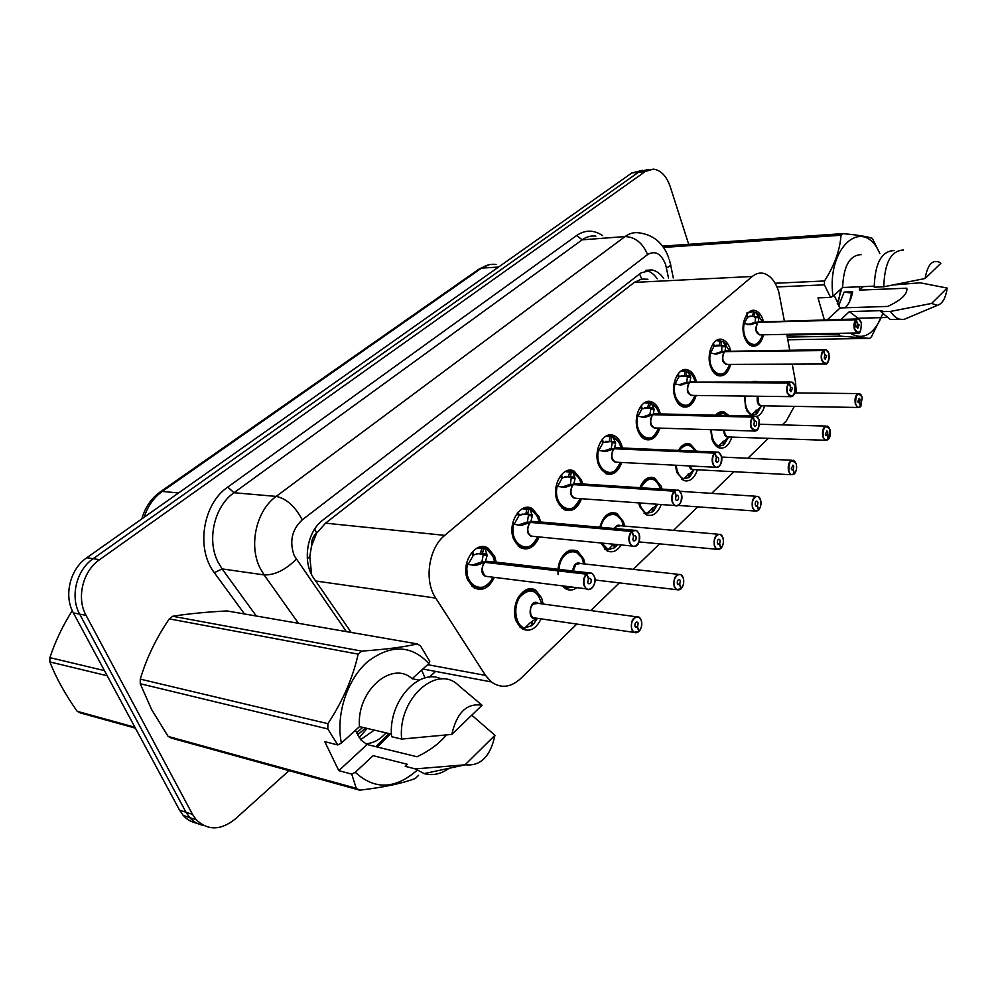 <?xml version="1.0" encoding="UTF-8"?>
<svg xmlns="http://www.w3.org/2000/svg" width="997" height="997" viewBox="0 0 997 997"><rect width="100%" height="100%" fill="white"/><g stroke="black" fill="none" stroke-linecap="round" stroke-linejoin="round"><path stroke-width="1.5" d="M731.835 437.022C728.981 445.659 724.657 449.236 718.849 447.753C715.821 446.482 713.54 443.615 711.983 439.154L710.687 429.682M697.451 469.774C694.261 478.71 689.588 482.274 683.431 480.442L676.726 472.017L675.393 465.225M639.9 487.683C643.539 479.171 648.399 475.918 654.493 477.924L661.298 486.399L662.07 489.116M661.223 504.532C657.609 513.58 652.586 516.982 646.156 514.739L639.675 506.551L638.691 502.887M599.833 527.214C603.372 515.511 609.067 510.925 616.919 513.467L623.461 521.668L624.596 526.104M621.206 544.948C617.018 551.266 612.233 553.198 606.874 550.755L600.73 542.954M558.083 569.287C560.999 553.983 567.455 547.876 577.45 550.93L583.619 558.794L584.952 564.003M576.927 587.669C573.038 590.486 569.212 590.81 565.411 588.629L562.333 585.85M541.097 618.863C535.875 629.306 529.382 632.509 521.605 628.471L516.346 621.492C509.043 605.515 524.285 581.799 535.95 590.498L541.645 597.913L543.153 604.032M764.599 405.829C763.041 411.474 760.474 415.039 756.885 416.522M751.377 416.036L745.594 407.835L744.547 396.071M730.676 364.379C728.146 373.04 723.972 376.816 718.164 375.695C714.774 374.486 712.219 371.383 710.5 366.385C705.926 353.673 713.59 336.375 722.252 339.503C725.804 340.662 728.458 343.84 730.203 349.037L730.676 350.745M696.155 395.46C693.326 404.433 688.815 408.197 682.621 406.764C679.281 405.455 676.764 402.389 675.056 397.579C670.109 384.381 678.621 366.211 687.843 369.937C691.37 371.208 693.999 374.349 695.732 379.371L696.342 381.539M659.889 428.112C656.699 437.434 651.814 441.185 645.209 439.365C641.956 437.945 639.488 434.941 637.806 430.355C632.447 416.621 641.968 397.504 651.789 401.928C655.241 403.311 657.821 406.415 659.553 411.225L660.313 413.929M621.742 462.483C618.128 472.179 612.806 475.893 605.777 473.625L598.624 464.839C592.779 450.507 603.497 430.33 613.953 435.614C617.293 437.11 619.81 440.138 621.505 444.712L622.427 448.027M581.563 498.712C577.437 508.831 571.63 512.47 564.128 509.629L557.335 501.179C550.93 486.175 563.106 464.839 574.21 471.145L581.45 479.956L582.56 483.981M539.153 536.947C534.442 547.515 528.086 551.042 520.098 547.527L513.767 539.514C506.738 523.749 520.633 501.13 532.423 508.694L539.215 517.119L540.548 521.967M494.35 577.375C488.916 588.429 481.95 591.794 473.463 587.47L467.743 580.017C459.991 563.405 475.955 539.365 488.405 548.425L494.649 556.351L496.194 562.146M763.565 334.793C761.297 343.167 757.433 346.919 751.975 346.059C748.56 344.962 745.98 341.821 744.261 336.662C740.036 324.399 746.952 307.886 755.103 310.528C758.655 311.575 761.309 314.778 763.054 320.124L763.415 321.42M784.352 320.872L778.719 291.735C775.379 281.304 770.245 275.16 763.316 273.315C759.452 272.542 755.776 273.602 752.274 276.481L444.762 535.364C428.623 548.076 423.85 580.827 435.714 598.075L485.502 675.393L491.322 681.923C500.93 688.653 510.688 687.556 520.584 678.621L576.839 624.072M311.538 545.957L316.672 533.034C312.996 536.199 311.276 540.511 311.538 545.957L309.805 556.438L311.587 574.509M647.913 279.26L641.719 279.035L634.279 282.4L325.533 523.163L317.133 532.672M796.341 392.918L795.481 381.789L792.254 364.142M789.686 350.084L786.807 334.344M782.259 424.884L786.309 420.958L794.335 406.352M590.785 610.55L619.336 582.871M633.269 569.349L659.565 543.851M673.498 530.342L697.726 506.85M711.634 493.365L733.966 471.706M747.837 458.259L768.438 438.294M715.547 415.201C718.301 412.097 721.28 411.051 724.458 412.073L728.894 415.512M689.276 445.31L686.223 444.787L683.257 445.622L678.421 450.42C681.749 444.749 685.712 442.668 690.298 444.176L696.679 451.205M752.361 381.839L758.056 381.863M289.055 770.644L235.093 819.123C220.798 830.526 207.85 830.75 196.247 819.771L192.546 814.412L86.066 615.373L79.673 614.127C69.827 596.767 76.433 569.972 93.157 558.706L638.479 172.257L646.505 169.864L638.479 172.257L93.157 558.706C76.433 569.972 69.827 596.767 79.673 614.127L186.015 812.268L79.673 614.127L73.354 612.881C63.534 595.608 70.102 568.963 86.801 557.747L631.762 173.004L642.429 170.313M203.4 825.379C198.054 824.407 193.493 821.815 189.717 817.602L186.015 812.268L189.717 817.602C193.493 821.815 198.054 824.407 203.4 825.379M196.895 823.21C191.561 822.226 187.025 819.646 183.249 815.459L179.56 810.137L73.354 612.881M663.69 278.45C660.363 273.664 656.462 270.835 652.001 269.95L640.946 272.941L322.841 520.098C306.702 531.837 302.041 562.345 314.005 578.584L351.181 632.447M645.769 270.361C650.144 271.296 653.97 274.1 657.235 278.774L657.173 278.686M86.066 615.373C76.196 597.938 82.813 571.007 99.575 559.666L645.233 171.509L653.259 169.104C660.837 170.126 666.507 175.995 670.246 186.701L688.69 244.315M755.888 312.397L758.817 317.594L758.381 322.043L755.452 322.38M758.144 322.318L750.791 324.623L743.201 323.402M857.084 318.953L758.381 322.043M860.311 331.328L857.171 332.973L854.354 329.222C853.494 325.334 853.993 322.181 855.875 319.775L854.666 329.11C859.09 334.83 861.308 332.736 861.308 322.804C860.137 319.389 858.504 318.355 856.423 319.701L857.333 323.801M855.875 319.775L758.144 322.305C756.237 324.611 755.726 327.602 756.623 331.303L759.54 334.867L760.885 334.842L759.54 334.867C755.988 332.337 755.315 328.399 757.521 323.065M856.423 319.701L759.44 322.28M857.457 323.801L859.14 324.86L857.794 328.287L856.847 327.041L857.358 323.888L856.136 319.975M745.781 340.313L751.177 344.974L754.156 345.037M746.716 313.07L752.274 311.725L754.941 312.41L754.131 316.66L751.962 316.186L747.127 317.183M755.863 312.397L754.941 312.41M746.404 315.077L747.289 317.657L744.211 323.527M756.623 331.303L759.54 334.867L760.848 334.842M755.165 322.131L755.489 317.694L754.131 316.66M761.646 337.235C757.658 345.809 752.872 345.71 751.19 344.974L745.731 340.239M747.027 314.18L747.85 317.171M758.069 322.318L754.866 322.392L747.538 324.686M860.461 406.539L862.231 397.217C857.844 391.759 855.638 393.989 855.613 403.885C856.809 407.2 858.429 408.109 860.486 406.639L859.476 402.651L858.292 402.626M758.767 404.271L757.882 396.233L757.907 402.439L760.537 405.754L761.995 405.779M859.476 402.651L857.794 401.691L859.215 398.227L860.075 399.398L859.564 402.539L858.205 402.526M746.741 410.702L751.04 415.138L750.13 415.113M755.539 410.59L756.486 413.917L750.704 415.612M757.882 396.233L757.907 402.439M760.561 405.754L857.844 407.474L855.301 403.997C854.417 397.417 855.837 393.952 859.564 393.603L861.321 395.173M761.546 406.352L751.04 415.138L746.666 410.565M756.15 410.079L757.246 413.194L756.274 413.182M760.811 406.938L757.246 413.194M859.564 402.539L861.072 405.978M860.486 406.639L857.844 407.474L860.461 406.788M716.145 340.613L723.299 341.659L725.604 346.669L725.018 351.355L722.09 351.667M828.868 353.424C829.803 360.129 828.333 363.656 824.457 364.005L821.64 360.291C820.73 356.328 821.254 353.088 823.223 350.57L724.694 351.629L715.821 354.122L709.577 352.813M824.531 349.698L725.018 351.355M823.223 350.57L823.497 350.77C821.603 353.212 821.092 356.34 821.964 360.179C826.638 365.924 828.956 363.706 828.956 353.536C827.709 350.084 825.99 349.062 823.809 350.483L824.756 354.658M724.769 351.629C722.763 354.022 722.239 357.1 723.186 360.877L726.09 364.404L727.636 364.391M823.809 350.483L726.103 351.617M824.893 354.658L826.675 355.705L825.204 359.232L824.257 357.998L824.793 354.758L823.497 350.77M711.596 369.127L717.404 374.573L720.794 374.722M712.818 344.102L713.765 346.769L710.512 352.95M723.186 360.877L726.09 364.404C722.501 361.811 721.828 357.836 724.071 352.489M721.791 351.393L721.816 345.623L713.59 346.271M728.882 366.198C724.271 376.068 719.273 375.283 717.416 374.573L711.534 369.002M713.466 343.18L714.363 346.258M724.694 351.629L721.467 351.667L714.6 353.873M687.855 371.545L690.759 377.19L690.011 382.113L687.083 382.399M793.936 394.712L790.023 396.644L787.219 392.968C786.259 388.93 786.807 385.602 788.876 382.973L689.662 382.412L680.378 384.992L674.072 383.683M790.272 382.038L690.011 382.113M788.876 382.973L789.163 383.184C787.156 385.727 786.621 388.955 787.555 392.855C792.49 398.613 794.933 396.295 794.908 385.876C793.587 382.362 791.78 381.365 789.474 382.885L790.484 387.123M689.737 382.412C687.643 384.904 687.083 388.07 688.092 391.896L690.958 395.385L692.753 395.41L690.958 395.385C687.369 392.743 686.696 388.743 688.952 383.396M789.474 382.885L690.074 382.113M790.633 387.123L792.515 388.145L790.908 391.784L789.973 390.562L790.521 387.235L789.163 383.184M675.667 399.199L681.898 405.605L685.774 405.866M681.15 370.946L686.933 371.532L686.061 376.031L678.384 376.779M687.868 371.532L686.933 371.532M677.561 374.56L678.583 377.315L675.156 383.795L674.134 383.347M688.092 391.896L690.958 395.385L790.023 396.644C793.824 397.155 795.469 393.553 794.945 385.814M686.759 382.088L687.394 377.178L686.061 376.031M694.535 396.519C689.002 408.122 683.954 406.203 681.911 405.617L675.592 399.024M678.259 373.613L679.206 376.779M689.662 382.412L686.422 382.387L679.169 384.73M651.328 403.361L654.144 409.244L653.222 414.428L650.306 414.677M758.106 428.909L753.707 431.016L750.965 427.414C749.931 423.289 750.517 419.862 752.698 417.107L652.935 414.74L644.86 417.382L636.759 416.11M754.181 416.098L656.487 413.842L653.222 414.428M752.698 417.107L752.984 417.332C750.878 419.986 750.317 423.314 751.302 427.289C756.511 433.059 759.103 430.604 759.053 419.924C757.658 416.36 755.751 415.388 753.321 417.008L754.393 421.32M652.935 414.74C650.729 417.344 650.144 420.597 651.203 424.51L654.02 427.925L656.101 428M753.321 417.008L654.331 414.777M754.542 421.332L755.601 421.12L756.524 422.329C756.873 424.797 756.287 426.043 754.779 426.08L753.857 424.872L754.43 421.444L752.984 417.332M637.881 430.554L644.523 438.169L648.985 438.58M644.398 402.8L650.368 403.336L649.446 407.947L641.407 408.82M651.29 403.361L650.368 403.336M640.535 406.552L641.632 409.406L637.993 416.31M651.215 424.51L654.02 427.925C650.455 425.221 649.782 421.208 652.038 415.874M649.957 414.353L650.767 409.169L649.446 407.947M658.494 428.274C655.316 434.954 652.312 438.356 649.458 438.481L644.548 438.182L637.793 430.318M641.27 405.592L642.292 408.832M652.861 414.74L649.595 414.665L641.918 417.17M612.881 436.823L615.648 442.955L614.513 448.426L611.61 448.65M721.167 455.704C722.239 463.518 720.308 467.369 715.372 467.257L712.705 463.742C711.609 459.555 712.219 456.015 714.513 453.124L614.214 448.762L605.864 451.516L597.515 450.233M716.12 452.04L618.202 447.84L614.513 448.426M714.513 453.124L714.812 453.348C712.581 456.14 711.995 459.567 713.054 463.617C715.672 472.192 724.196 464.004 721.23 455.841C719.759 452.227 717.728 451.292 715.173 453.012L716.307 457.399M614.214 448.762C611.884 451.491 611.286 454.831 612.407 458.807L615.137 462.147L617.542 462.272L615.137 462.147C611.61 459.393 610.962 455.367 613.18 450.083M715.173 453.012L615.635 448.824M716.469 457.411L717.666 457.199L718.563 458.383C718.924 460.988 718.276 462.272 716.644 462.247L715.746 461.063L716.345 457.523L714.812 453.348M598.088 463.194L605.129 472.391L610.264 473.002M605.765 436.3L611.909 436.761L610.949 441.521L602.5 442.531M612.843 436.811L611.909 436.761M601.577 440.225L602.761 443.167L598.973 450.133L597.627 449.622M612.407 458.807L615.137 462.147L715.372 467.257C719.909 468.004 721.878 464.178 721.28 455.779L718.451 452.14L720.806 454.794M611.236 448.289L612.245 442.818L611.871 441.559L610.949 441.521M598.424 450.37C594.025 470.746 614.651 481.651 620.358 462.409C616.395 469.849 613.068 473.363 610.376 472.977L605.167 472.404C601.876 470.796 599.496 467.63 598.001 462.92M602.362 439.228L603.447 442.568M614.14 448.762L610.862 448.613L602.736 451.292M828.183 439.266L830.027 429.707C825.391 424.236 823.073 426.579 823.073 436.711C824.332 440.076 826.039 440.961 828.208 439.39L827.124 435.34L825.84 435.29M725.355 435.19L724.146 430.106L724.632 433.608L727.224 436.86L728.894 436.923M827.124 435.34L825.354 434.405L826.912 430.841L827.759 431.988L827.236 435.228L825.74 435.178M723.473 413.194L715.858 415.213M712.73 441.085L717.765 446.457L716.594 446.419M722.563 441.621L723.548 444.998L717.067 446.781M724.146 430.106L724.632 433.608M712.668 440.948L717.765 446.457M716.058 415.026L723.411 413.169M723.211 441.123L724.345 444.251L723.323 444.201M728.047 437.833L724.345 444.251M717.765 446.432L728.471 437.509M827.236 435.228L828.507 439.079M828.208 439.39L825.267 440.25L822.749 436.823C821.827 429.931 823.372 426.367 827.385 426.118L829.242 427.9M794.223 473.7L794.572 473.513C796.541 470.883 797.077 467.655 796.154 463.867C791.269 458.396 788.826 460.863 788.839 471.245C790.172 474.647 791.979 475.519 794.26 473.837L793.114 469.724L791.68 469.649M690.273 467.581L689.588 465.948L692.254 469.5L694.161 469.599M793.114 469.724L792.079 469.948L791.244 468.814L792.927 465.15L793.762 466.272L793.226 469.612L791.593 469.525M677.013 472.802L682.845 479.308L681.936 479.208M687.967 474.186L689.014 477.588L681.749 479.245M693.762 470.185L682.845 479.308L676.938 472.628M681.013 447.192L685.039 444.961L689.201 445.285M688.678 473.712L689.849 476.803L688.753 476.74M693.7 470.235L689.849 476.803M793.226 469.612L794.572 473.513M794.26 473.837L790.982 474.722L788.502 471.357C787.555 464.128 789.238 460.452 793.562 460.34L795.519 462.359M758.455 509.953L758.829 509.779C760.91 507.024 761.459 503.709 760.487 499.846C758.094 491.621 749.981 499.734 752.772 507.623C754.193 511.075 756.087 511.91 758.493 510.128L757.284 505.928L755.714 505.815M757.284 505.928L756.125 506.152L755.315 505.068C754.991 502.525 755.601 501.267 757.159 501.279L757.969 502.376L757.396 505.815L755.614 505.691M653.446 479.083L653.334 479.034C650.206 477.725 647.153 478.373 644.199 480.978L640.847 485.464M639.451 505.903L645.296 513.505M651.664 508.408L652.748 511.822L645.246 513.729M639.389 505.678L646.168 513.804M644.199 480.978C647.165 478.373 650.218 477.725 653.347 479.046L658.219 483.283M652.412 507.922L653.621 510.987L652.449 510.9M657.634 504.27L653.621 510.987M646.181 513.791L657.11 504.669M757.396 505.815L758.829 509.779M758.493 510.128L754.841 511.012L752.436 507.735C751.451 500.12 753.296 496.344 757.957 496.381L760.013 498.687M135.418 728.159L80.47 712.967L77.205 711.322L134.931 727.249M107.215 675.754L49.862 661.933C56.106 677.898 65.216 694.361 77.205 711.322M49.862 661.933L49.9 657.646L104.436 670.607M72.258 610.65C62.711 625.742 55.259 641.407 49.9 657.646M827.36 319.738L840.135 307.948L887.766 306.415C901.388 299.997 907.731 293.928 906.809 288.195L859.451 290.127L863.228 286.638M840.135 307.948L834.128 295.212M845.244 307.786C848.983 303.96 851.45 298.614 852.634 291.735L844.16 292.071L838.552 306.054M837.231 303.96L841.842 288.208M859.514 286.787L859.451 290.127M824.357 319.813L818.001 297.879L830.576 297.405L824.407 284.843L824.507 280.98C834.489 265.376 839.997 250.135 841.007 235.242L842.876 233.622C857.308 234.931 867.116 236.513 872.325 238.358L879.853 253.562M830.576 297.405L833.006 296.234C826.089 246.969 863.614 215.103 879.815 253.562M833.006 296.234L842.615 287.51C843.512 265.975 849.756 255.008 861.371 254.634M842.615 287.51L874.207 286.164M903.544 249.998C891.094 250.534 884.513 262.784 883.803 286.787L874.232 287.186C874.93 263.308 881.535 251.094 894.035 250.571M883.803 286.787L925.116 278.499C927.522 264.629 932.345 259.232 939.61 262.311L940.869 263.32L925.116 278.499M841.007 235.242L663.404 247.43M662.469 246.134L842.876 233.622M775.118 283.248L824.507 280.98M824.407 284.843L776.975 286.937M786.945 335.079L838.539 334.095L838.514 333.334M787.804 339.765L869.745 338.394L840.309 336.139L787.306 337.086M840.309 336.139L838.539 334.095M882.619 314.055L871.515 336.687L869.745 338.394M881.161 317.632C872.874 335.291 862.517 340.451 850.067 333.11M895.655 319.389L890.371 319.526L880.937 311.7L882.071 310.615L849.407 311.6L841.069 319.376M862.978 318.118L857.993 318.255L849.407 311.6M893.287 284.943L920.181 282.812L947.15 288.058C945.804 298.016 942.526 303.786 937.317 305.356L931.584 303.449L890.471 311.413L880.937 311.7M908.217 317.657L904.067 319.401L899.867 319.277C896.365 318.355 893.237 315.737 890.471 311.413M931.584 303.449L947.15 288.058M852.36 293.193L844.16 292.071M838.415 301.755L840.82 289.13M849.481 301.804L851.538 293.218M327.814 728.957L140.241 683.73L140.278 679.119L327.888 723.685L327.814 728.957L337.771 744.933L324.81 741.681L338.781 770.656L367.095 744.522L417.058 756.773C429.67 750.704 439.403 743.45 446.282 735.026M367.095 744.522L361.188 740.248L355.393 730.352M365.575 743.725C372.965 743.45 379.795 739.824 386.051 732.845M360.627 739.637L374.299 730.091M356.465 733.082L362.721 727.374M357.412 735.013L365.6 728.059M140.241 683.73L151.631 709.59L168.144 736.422L356.265 788.328L351.742 774.121L355.293 772.301C374.598 790.023 395.211 789.337 417.132 770.245M327.888 723.685C342.706 701.227 352.801 678.047 358.172 654.144L169.316 618.875C156.305 637.856 146.621 657.945 140.278 679.119M169.316 618.875L172.705 616.271L361.687 651.103C385.415 649.458 403.972 647.065 417.382 643.912L420.572 645.994L429.769 661.385L428.884 663.553C411.188 644.835 390.762 644.212 367.619 661.684C347.168 679.418 335.653 714.55 341.36 743.089L359.493 726.626C356.253 691.058 391.883 659.964 412.147 678.758L428.884 663.553M417.382 643.912L227.067 610.949C206.005 612.033 187.885 613.803 172.705 616.271M337.771 744.933L341.36 743.089M358.172 654.144L361.687 651.103M419.176 680.141L412.147 678.758M359.493 726.626L391.447 734.116M401.679 739.076L451.803 734.403C456.838 712.469 466.92 702.76 482.074 705.253L458.72 685.562C437.085 663.354 397.267 699.071 401.679 739.076L391.597 736.696C387.833 702.062 418.715 667.516 441.409 679.007M482.074 705.253L451.803 734.403M418.553 775.33L415.275 778.495C402.04 783.48 383.509 787.368 359.693 790.172L171.496 738.129L168.144 736.422M359.693 790.172L356.265 788.328M449.111 768.276C440.848 774.158 432.524 775.928 424.124 773.61L415.338 768.899L405.256 766.357L407.399 764.3L373.127 755.676L355.293 772.301M471.768 715.173L494.948 735.288C490.387 756.536 480.542 766.369 465.425 764.786L415.338 768.899M465.2 764.711L494.948 735.288M359.094 737.705L367.17 728.421M377.439 747.065L390.4 733.867M375.969 746.703L388.93 733.53M425.071 677.935L421.619 670.146M338.781 770.656L351.742 774.121M565.1 471.581L572.963 472.541L575.095 478.46L573.736 484.255L570.87 484.442M680.44 503.011C678.82 505.653 676.951 506.501 674.832 505.529L672.277 502.139C671.118 497.864 671.754 494.213 674.184 491.172L573.35 484.592L564.776 487.496L556.164 486.187M675.891 490.013L577.911 483.682L573.736 484.255M674.184 491.172L674.483 491.421C672.128 494.35 671.517 497.877 672.639 502.002C675.418 510.726 684.441 502.077 681.287 493.789C679.717 490.125 677.574 489.215 674.857 491.06L676.066 495.521M573.425 484.604C570.969 487.458 570.334 490.898 571.53 494.948L574.122 498.176L576.939 498.375M674.857 491.06L574.883 484.704M676.24 495.534L677.599 495.322L678.471 496.469C678.832 499.223 678.122 500.544 676.34 500.444L675.48 499.298L676.116 495.659L674.483 491.421M557.161 500.432L563.542 508.37L569.449 509.255M573.661 472.665L573.001 472.316M560.551 475.681L561.822 478.722L557.834 485.963L556.289 485.439M571.53 494.948L574.135 498.164C570.695 495.372 570.06 491.371 572.228 486.162M570.458 484.031L571.331 476.927L568.639 476.554L561.523 478.024M569.237 509.293L563.592 508.383C559.803 506.252 557.311 502.338 556.089 496.618M561.386 474.659L562.545 478.086M573.35 484.592L570.06 484.38L561.448 487.246M522.266 508.757L530.267 509.716L532.323 515.91L530.728 522.029L527.887 522.191M638.267 543.215C636.435 546.294 634.304 547.216 631.886 545.995L629.493 542.767C628.26 538.405 628.92 534.629 631.5 531.451L530.317 522.403L521.431 525.444L512.545 524.11M633.344 530.18L535.451 521.518L530.728 522.029M631.5 531.451L631.799 531.688C629.319 534.778 628.671 538.417 629.867 542.63C632.833 551.515 642.38 542.356 639.027 533.931C637.357 530.205 635.077 529.332 632.198 531.314L633.481 535.85M528.41 533.071L530.828 536.137C526.939 532.199 526.79 527.625 530.392 522.416C527.799 525.394 527.139 528.958 528.41 533.071L530.828 536.137L534.093 536.461M632.198 531.314L531.9 522.54M633.681 535.875L635.226 535.676L636.036 536.772C636.41 539.701 635.625 541.059 633.681 540.848L632.883 539.763L633.544 536L631.799 531.688M512.483 524.11L513.642 538.716L519.587 546.231L526.391 547.49M531.812 510.24L531.139 509.841M517.269 513.094L518.639 516.209L514.44 523.749L512.682 523.213M527.438 521.743L528.584 514.228L525.843 513.816L518.303 515.449M526.192 547.515L519.636 546.256C515.2 543.365 512.67 538.392 512.034 531.351M518.166 512.034L519.4 515.549M530.317 522.403L527.014 522.104L518.016 525.132L521.431 525.444M477.065 548.026L485.178 548.973L487.147 555.466L485.29 561.959L482.498 562.071M593.614 585.738C591.52 589.364 589.09 590.411 586.323 588.841L584.142 585.825C582.821 581.388 583.519 577.487 586.248 574.135L484.928 562.345L475.644 565.548L466.422 564.19L467.668 579.145L473.039 586.136L480.866 587.881M588.242 572.764L490.649 561.51L485.29 561.959M586.248 574.135L586.56 574.384C583.93 577.624 583.245 581.401 584.529 585.7C587.694 594.735 597.826 585.015 594.249 576.465L594.573 577.525M488.779 576.677L485.053 576.216C481.426 570.483 481.389 565.86 484.928 562.358C482.199 565.486 481.501 569.162 482.847 573.35L485.053 576.216L488.842 576.69M594.249 576.465C592.455 572.689 590.037 571.867 586.996 573.985L485.365 561.959M586.996 573.985L588.566 578.621L590.336 578.459L591.071 579.481C591.458 582.597 590.585 584.005 588.454 583.669L587.719 582.659L588.429 578.771L586.56 574.384M487.707 550.008L487.035 549.559M471.556 552.612L473.027 555.827L468.59 563.666L466.608 563.131M482 561.573L483.433 553.609L480.641 553.173L472.64 554.98M480.691 587.906L473.101 586.174C467.157 581.425 464.938 574.098 466.422 564.19L466.384 564.177M472.503 551.515L473.837 555.117M484.854 562.345L481.551 561.959L472.229 565.137L475.644 565.548M720.731 548.188L721.143 548.026C723.336 545.122 723.909 541.707 722.875 537.782C720.333 529.419 711.758 537.994 714.737 545.995C716.232 549.484 718.251 550.282 720.794 548.387L719.498 544.125L717.765 543.963M718.014 534.205L620.558 525.755L616.408 526.541L614.937 528.56M719.498 544.125L718.189 544.35L717.416 543.29C717.08 540.611 717.753 539.315 719.448 539.402L720.22 540.461L719.622 544.001L717.666 543.814M615.834 514.626L615.71 514.564C612.233 512.932 608.818 513.592 605.478 516.508L601.59 521.892M606.425 549.571L607.709 550.082L600.842 542.966L607.609 550.095L606.525 550.132L614.613 547.802L613.491 544.399M620.545 525.755L616.408 526.541M605.478 516.508C608.843 513.58 612.258 512.944 615.735 514.577L620.62 519.15M614.464 544.3L615.535 546.929L614.289 546.805M617.417 544.586L615.535 546.929M607.709 550.082L613.417 544.449M719.622 544.001L721.143 548.026L721.716 547.291M720.794 548.387L716.693 549.272L714.388 546.107C713.366 538.068 715.397 534.18 720.457 534.417L722.601 537.059M680.889 588.566L681.337 588.417C683.655 585.376 684.254 581.849 683.157 577.849C680.453 569.337 671.392 578.397 674.558 586.523C676.14 590.062 678.284 590.822 680.963 588.791L679.593 584.454L677.673 584.23M678.047 574.297L580.503 563.517L575.867 564.29L573.175 571.032M679.593 584.454L678.11 584.678L677.387 583.669C677.038 580.827 677.786 579.494 679.618 579.668L680.353 580.678L679.717 584.329L677.574 584.08M576.328 552.114L576.179 552.026C572.328 549.995 568.502 550.631 564.701 553.933L560.14 560.551M563.106 585.949L566.994 588.305L565.96 588.28L572.452 587.121M580.503 563.517L575.867 564.29M567.143 588.292L565.037 587.407L567.143 588.292L568.913 586.672M558.096 574.633C557.435 566.022 559.629 559.118 564.701 553.933C568.527 550.631 572.365 550.008 576.216 552.051L581.101 556.999M679.717 584.329L681.337 588.417M680.963 588.791L676.365 589.651L674.196 586.647C673.162 578.135 675.38 574.122 680.876 574.608L683.095 577.662M638.753 631.275L639.239 631.138C641.682 627.936 642.317 624.296 641.146 620.221C638.267 611.572 628.671 621.156 632.048 629.406C633.731 632.995 635.999 633.706 638.84 631.537L637.382 627.125L635.251 626.826M635.787 616.707L538.318 603.372L533.096 604.095C530.367 607.185 529.631 610.812 530.915 614.987L532.934 617.666L536.274 618.152M637.382 627.125L635.712 627.325L635.039 626.39C634.69 623.362 635.513 621.991 637.507 622.265L638.18 623.212L637.519 626.988L635.151 626.652M534.778 591.695L534.604 591.582C530.329 589.065 526.03 589.676 521.693 593.402L516.222 601.976M514.614 613.367L516.222 620.595L521.157 627.163L524.173 628.596L522.839 628.409L532.186 625.58L530.99 622.253M538.318 603.372L533.096 604.095C530.691 605.877 529.968 609.516 530.915 614.987C529.631 610.812 530.367 607.185 533.096 604.095M539.502 597.016L534.641 591.607C530.367 589.065 526.055 589.663 521.693 593.402C512.533 601.116 512.296 621.904 521.306 627.238L524.173 628.596M531.887 621.667L533.208 624.62L531.762 624.396M537.358 618.314L533.208 624.62M524.185 628.571L530.155 622.776L535.975 618.751M637.519 626.988L639.239 631.138L640.062 630.054M638.84 631.537L633.668 632.347L631.674 629.531C630.627 620.483 633.083 616.358 639.04 617.155L641.096 620.034M485.377 561.972L486.474 562.532M307.313 558.694L309.805 556.438M641.719 279.035L639.625 273.963M316.672 533.034L314.691 529.071M634.279 282.4L752.274 276.481M427.638 664.675L485.502 675.393M315.65 580.989L435.714 598.075M325.533 523.163L444.762 535.364M141.861 518.876C145.064 507.436 151.145 498.463 160.131 491.995L162.274 491.446C153.725 497.578 147.693 506.177 144.204 517.231M496.082 264.454C490.985 263.756 486.15 264.99 481.576 268.118L479.196 268.978L160.38 491.808M498.575 267.046L481.576 268.118L162.274 491.446L178.625 492.929M86.801 557.747L99.575 559.666M631.762 173.004L645.233 171.509M179.56 810.137L192.546 814.412M668.563 278.2L665.585 264.467C661.148 253.55 655.141 250.259 647.576 254.584L302.253 519.836C291.884 529.619 289.205 541.57 294.227 555.69L346.345 631.612M298.489 623.324L264.105 574.92L259.968 567.866C248.452 545.01 256.441 510.327 276.194 496.406L625.057 236.563C629.369 233.41 633.93 232.151 638.716 232.8C656.749 235.093 664.812 246.969 668.788 258.061M244.502 613.965L214.343 572.702C195.674 548.799 202.84 503.809 227.765 487.097L576.727 235.454L582.148 239.841L625.057 236.563C635.201 236.999 642.704 243.006 647.576 254.584M302.253 519.836C295.149 506.401 286.463 498.6 276.194 496.406L233.996 492.73C214.405 506.202 206.516 539.838 217.982 562.034L222.094 568.901L264.105 574.92C274.723 575.194 285.441 569.96 296.259 559.242M576.727 235.454C585.276 229.696 593.9 229.746 602.574 235.604M595.87 236.127C591.059 235.504 586.485 236.75 582.148 239.841L233.996 492.73L227.765 487.097M214.343 572.702L222.094 568.901L256.316 616.021M666.482 267.881C669.872 266.286 671.205 265.028 670.483 264.105L669.274 259.532M758.443 321.595L760.873 321.495M761.047 334.842C755.851 334.169 754.617 330.069 757.359 322.542M856.174 319.489L858.367 318.915L860.249 320.461M756.486 312.771L762.231 321.458M762.393 334.818C758.381 353.412 740.31 342.594 744.148 323.514M750.791 324.623L749.246 324.661M752.585 316.385L753.396 312.111M758.43 316.535L755.041 316.635M758.817 317.594L755.489 317.694M762.119 405.779C758.119 406.103 756.549 402.925 757.396 396.233M751.825 414.74C746.79 411.474 744.609 405.256 745.282 396.083M725.093 350.882L727.773 350.782M727.798 364.391C722.376 363.755 721.093 359.581 723.959 351.879M823.547 350.271L826.014 349.673L828.009 351.43M723.299 341.659L729.443 350.77M729.443 364.391C725.081 383.16 706.387 372.33 710.363 352.926M717.192 354.047L715.46 354.06M719.323 345.348L720.17 340.962M725.243 345.573L721.816 345.623M725.604 346.669L722.264 346.719M721.753 341.261L720.906 345.635M690.098 381.614L693.065 381.527M692.915 395.41C687.232 394.8 685.899 390.55 688.902 382.661M789.213 382.661L791.992 382.038L794.111 384.044M690.086 382.113L691.095 382.412M688.491 371.968C691.557 373.613 693.75 376.804 695.059 381.539M694.884 395.435C690.111 414.378 670.794 403.523 674.907 383.795M681.923 384.929L679.979 384.917M684.428 375.732L685.313 371.233M690.41 376.031L686.97 376.031M690.759 377.19L687.394 377.178M653.334 413.905L656.637 413.842M656.25 428C650.318 427.426 648.922 423.102 652.075 415.014M753.047 416.771L756.187 416.148L758.43 418.441M651.926 403.797C655.266 405.48 657.621 408.845 658.967 413.892M658.556 428.074C653.359 447.167 633.382 436.287 637.644 416.235M644.86 417.382L642.641 417.319M636.846 415.637L638.03 416.123M647.776 407.648L648.698 403.012M653.82 408.035L650.368 407.972M654.144 409.244L650.767 409.169M614.651 447.877L618.339 447.852M617.679 462.284C611.473 461.761 610.014 457.349 613.329 449.036M714.886 452.775L718.451 452.14M613.467 437.284C617.131 439.004 619.648 442.568 621.031 447.965M605.864 451.516L603.272 451.404M609.229 441.21L610.201 436.437M615.336 441.696L605.715 441.322M615.648 442.955L612.245 442.818M729.006 436.923C725.791 437.683 724.009 435.402 723.66 430.093M718.55 446.058C713.889 443.403 711.522 437.957 711.447 429.707M717.092 415.238C720.482 412.509 723.772 412.584 726.963 415.475M694.273 469.612C691.93 470.447 690.198 469.213 689.077 465.923M683.63 478.909C679.443 476.84 676.963 472.291 676.215 465.263M679.505 450.47C685.101 443.378 690.335 443.603 695.171 451.143M656.886 504.22L655.49 504.121M759.315 509.168L758.842 509.816M646.966 513.418C643.389 511.885 640.934 508.408 639.638 502.962M640.872 487.745C648.374 475.731 654.979 476.155 660.712 489.029M573.898 483.67L578.036 483.695M577.064 498.388C570.546 497.927 569.025 493.428 572.502 484.891M674.57 490.811L678.621 490.188L681.088 493.278M572.963 472.541C576.989 474.298 579.706 478.074 581.101 483.894M563.592 508.383L569.187 509.293C572.104 509.779 575.743 506.214 580.104 498.612C573.848 517.966 552.55 507.037 557.124 486.337M564.776 487.496L561.635 487.284M568.639 476.554L569.661 471.643M574.808 477.139L571.331 476.927M575.095 478.46L571.68 478.261M571.418 471.967L570.396 476.865M530.915 521.419L535.563 521.518M534.205 536.473C527.363 536.087 525.78 531.501 529.444 522.715M631.911 531.052L636.51 530.466L639.089 534.105M530.267 509.716C534.704 511.511 537.632 515.549 539.016 521.83M519.636 546.256C526.553 549.721 532.56 546.568 537.645 536.81C530.765 556.251 508.806 545.309 513.542 524.272M525.843 513.816L526.902 508.757M532.062 514.514L528.584 514.228M532.323 515.91L528.909 515.623M528.709 509.093L527.65 514.14M485.502 561.299L490.748 561.523M488.941 576.702C481.738 576.391 480.08 571.717 483.944 562.669M586.697 573.711L591.944 573.188L594.2 576.278M594.299 576.378C597.627 583.282 590.398 592.305 586.323 588.841L485.053 576.216C481.962 573.412 481.364 569.561 483.258 564.663M485.178 548.973C490.1 550.818 493.241 555.142 494.599 561.959M473.101 586.174L479.407 588.006C479.545 589.215 490.25 585.139 492.78 577.176C485.203 596.705 462.583 585.713 467.493 564.364M480.641 553.173L481.763 547.951M486.922 553.996L483.433 553.609M487.147 555.466L483.732 555.08M483.62 548.3L482.511 553.509M614.401 528.51C616.183 525.332 618.265 524.422 620.67 525.768M608.407 549.708L601.951 543.078M600.767 527.301C604.132 510.8 620.819 510.115 623.212 525.98M572.652 570.969C573.711 564.302 576.366 561.822 580.615 563.529M682.023 587.532L681.35 588.454M567.804 587.918L564.576 586.136M559.043 569.399C560.027 549.359 581.064 544.985 583.507 563.853M536.349 618.165C526.142 622.116 529.681 596.779 538.405 603.384M524.995 628.21C515.536 625.929 512.508 607.285 519.985 596.904C529.955 587.171 537.171 589.476 541.658 603.821M422.865 669.012L491.322 681.923M755.103 310.528L751.638 310.64M488.405 548.425L478.585 547.365M532.423 508.694L523.986 508.009M574.21 471.145L566.969 470.734M613.953 435.614L607.734 435.39M651.789 401.928L646.442 401.841M687.843 369.937L683.232 369.937M722.252 339.503L718.264 339.578M757.097 381.49L753.333 381.465M535.95 590.498L527.288 589.377M577.45 550.93L569.923 550.145M616.919 513.467L610.376 512.944M654.493 477.924L648.798 477.588M690.298 444.176L685.35 443.977M724.458 412.073L720.158 411.973M479.507 268.766L489.228 264.704M183.249 815.459L196.247 819.771M645.994 270.287L652.001 269.95M649.184 169.552L646.505 169.864M429.308 677.175L435.589 671.417M673.274 277.951L670.645 264.903M759.54 334.867L857.171 332.973C859.813 334.656 861.196 331.241 861.333 322.729L858.367 318.915M751.177 344.974L749.719 344.987M751.962 316.186L749.57 316.248M756.038 312.41L759.166 315.127M859.564 393.603L862.255 397.142L860.76 406.489M858.168 393.578L794.846 392.905M726.09 364.404L824.457 364.005C827.66 365.089 829.168 361.575 828.981 353.461L826.014 349.673M717.404 374.573L715.921 374.573M718.962 345.224L716.195 345.261M723.174 341.473L726.427 344.389M681.898 405.605L680.415 405.58M684.378 375.719L681.175 375.707M688.341 371.756L692.117 375.134M794.933 385.789L791.992 382.038M656.051 428L753.707 431.016C757.857 431.626 759.652 427.912 759.091 419.862M644.523 438.169L643.04 438.119M648.212 407.761L644.398 407.686M651.751 403.561L656.113 407.461M755.601 421.12L754.928 421.095M759.078 419.824L756.187 416.148M613.28 437.01L618.314 441.521M717.666 457.199L716.88 457.162M728.558 436.998L825.267 440.25L828.183 439.552M827.385 426.118L830.052 429.62C830.925 433.458 830.401 436.661 828.495 439.228M825.79 426.08L759.564 424.261M719.348 413.082L717.927 413.045M693.775 469.687L692.267 469.5M793.562 460.34L796.179 463.767C797.114 467.655 796.578 470.945 794.559 473.662M791.718 460.253L721.616 457.062M794.235 473.999L790.982 474.722L692.254 469.5M684.54 445.098L683.107 445.036M757.957 496.381L760.512 499.734C761.546 503.298 760.985 506.688 758.829 509.928M755.851 496.244L680.004 491.309M758.48 510.29L754.841 511.012L678.272 505.429M757.159 501.279L756.449 501.229M645.52 513.53L644.137 513.418M886.171 317.495L857.993 318.255M899.867 319.277L890.371 319.526M937.317 305.356L904.067 319.401M465.425 764.786L424.124 773.61M576.877 498.375L674.832 505.529C679.867 506.289 682.035 502.351 681.337 493.714M563.542 508.37L562.096 508.246M571.406 477.127L564.975 476.74M573.163 472.404L578.559 477.463M677.599 495.322L676.689 495.26M681.325 493.665L678.621 490.188M534.043 536.448L631.886 545.995C637.669 547.689 640.074 543.639 639.077 533.844M519.587 546.231L518.153 546.082M528.734 514.651L522.017 514.091M531.301 509.953L536.698 515.486M635.226 535.676L634.167 535.576M639.052 533.794L636.51 530.466M473.039 586.136L471.643 585.962M483.645 554.307L476.653 553.522M487.221 549.683L492.593 555.803M590.336 578.459L589.09 578.31M594.274 576.316L591.944 573.188M720.457 534.417L722.9 537.657M722.925 537.707C723.972 541.72 723.373 545.209 721.13 548.176M720.769 548.549L716.693 549.272L638.952 541.894M719.448 539.402L718.625 539.327M606.288 549.509L604.917 549.372M680.876 574.608L683.182 577.712M683.207 577.762C684.341 581.687 683.718 585.289 681.337 588.566M680.951 588.953L676.365 589.651L594.96 579.967M679.618 579.668L678.67 579.556M564.9 587.345L563.542 587.171M536.187 618.14L633.668 632.347L638.828 631.699M639.04 617.155L641.171 620.072M641.196 620.134C642.417 624.072 641.769 627.786 639.239 631.288M637.507 622.265L636.41 622.116M521.157 627.163L519.823 626.963M521.306 627.25L524.372 628.571"/></g></svg>

